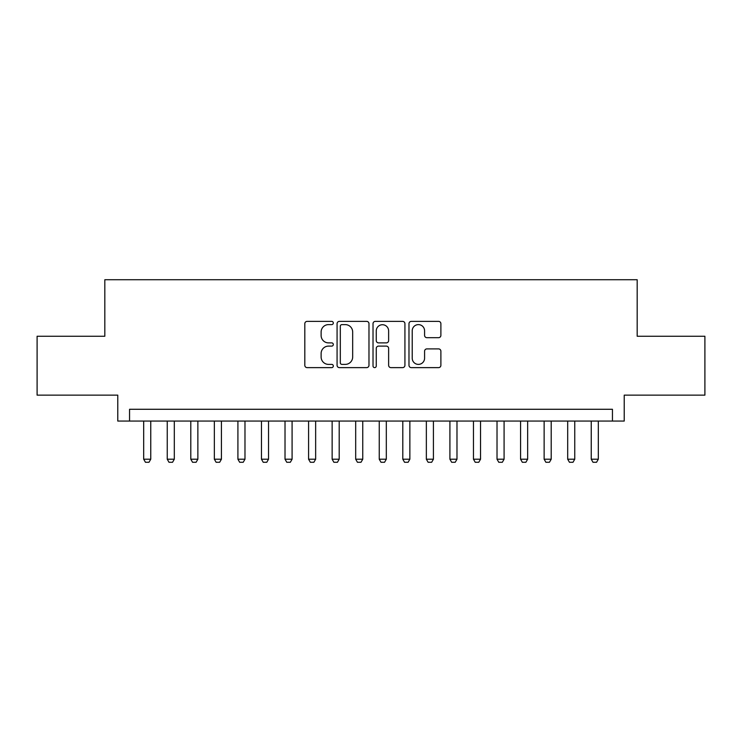 <?xml version="1.0" encoding="UTF-8"?>
<svg xmlns="http://www.w3.org/2000/svg" width="742" height="742" viewBox="0 0 742 742"><rect width="100%" height="100%" fill="white"/><g stroke="black" fill="none" stroke-linecap="round" stroke-linejoin="round"><path stroke-width="1.11" d="M333.316 322.993A1.623 1.623 0 0 0 331.693 321.379L307.123 321.379A2.309 2.309 0 0 0 304.814 323.688L304.814 365.305A2.309 2.309 0 0 0 307.123 367.624L331.693 367.624A1.623 1.623 0 0 0 333.316 366.001A1.623 1.623 0 0 0 331.693 364.387L328.511 364.387A7.401 7.401 0 0 1 321.119 356.985L321.119 353.517A7.401 7.401 0 0 1 328.511 346.115L331.693 346.115A1.623 1.623 0 0 0 333.316 344.501A1.623 1.623 0 0 0 331.693 342.878L328.511 342.878A7.401 7.401 0 0 1 321.119 335.486L321.119 332.017A7.401 7.401 0 0 1 328.511 324.616L331.693 324.616A1.623 1.623 0 0 0 333.316 322.993M438.568 337.675A2.309 2.309 0 0 0 440.887 335.365L440.887 323.688A2.309 2.309 0 0 0 438.568 321.379L411.291 321.379A2.309 2.309 0 0 0 408.981 323.688L408.981 365.305A2.309 2.309 0 0 0 411.291 367.624L438.568 367.624A2.309 2.309 0 0 0 440.887 365.305L440.887 351.207A2.309 2.309 0 0 0 438.568 348.898L426.9 348.898A2.309 2.309 0 0 0 424.582 351.207L424.582 358.2A6.186 6.186 0 0 1 418.395 364.387A6.186 6.186 0 0 1 412.218 358.2L412.218 330.802A6.186 6.186 0 0 1 418.395 324.616A6.186 6.186 0 0 1 424.582 330.802L424.582 335.365A2.309 2.309 0 0 0 426.9 337.675L438.568 337.675M612.447 421.057L624.226 421.057L624.226 395.143L704.9 395.143L704.9 336.256L637.174 336.256L637.174 279.725L104.826 279.725L104.826 336.256L37.1 336.256L37.1 395.143L117.774 395.143L117.774 421.057L612.447 421.057L612.447 409.278L129.553 409.278L129.553 421.057M368.978 323.688A2.309 2.309 0 0 0 366.669 321.379L339.382 321.379A2.309 2.309 0 0 0 337.072 323.688L337.072 365.305A2.309 2.309 0 0 0 339.382 367.624L366.669 367.624A2.309 2.309 0 0 0 368.978 365.305L368.978 323.688M375.331 321.379L402.618 321.379A2.309 2.309 0 0 1 404.928 323.688L404.928 365.305A2.309 2.309 0 0 1 402.618 367.624L390.941 367.624A2.309 2.309 0 0 1 388.632 365.305L388.632 348.434A2.309 2.309 0 0 0 386.322 346.115L378.568 346.115A2.309 2.309 0 0 0 376.259 348.434L376.259 366.001A1.623 1.623 0 0 1 374.645 367.624A1.623 1.623 0 0 1 373.022 366.001L373.022 323.688A2.309 2.309 0 0 1 375.331 321.379M341.923 324.616A1.623 1.623 0 0 0 340.309 326.23L340.309 362.764A1.623 1.623 0 0 0 341.923 364.387L345.28 364.387A7.401 7.401 0 0 0 352.673 356.985L352.673 332.017A7.401 7.401 0 0 0 345.28 324.616L341.923 324.616M388.632 330.913A6.186 6.186 0 0 0 382.445 324.727A6.186 6.186 0 0 0 376.259 330.913L376.259 340.569A2.309 2.309 0 0 0 378.568 342.878L386.322 342.878A2.309 2.309 0 0 0 388.632 340.569L388.632 330.913M143.688 421.057L143.688 459.215L150.756 459.215L150.756 421.057M150.756 459.215L148.984 462.275L145.46 462.275L143.688 459.215M167.247 421.057L167.247 459.215L174.314 459.215L174.314 421.057M174.314 459.215L172.543 462.275L169.009 462.275L167.247 459.215M190.796 421.057L190.796 459.215L197.864 459.215L197.864 421.057M197.864 459.215L196.101 462.275L192.568 462.275L190.796 459.215M214.355 421.057L214.355 459.215L221.422 459.215L221.422 421.057M221.422 459.215L219.66 462.275L216.126 462.275L214.355 459.215M237.913 421.057L237.913 459.215L244.981 459.215L244.981 421.057M244.981 459.215L243.209 462.275L239.675 462.275L237.913 459.215M261.462 421.057L261.462 459.215L268.53 459.215L268.53 421.057M268.53 459.215L266.768 462.275L263.234 462.275L261.462 459.215M285.021 421.057L285.021 459.215L292.088 459.215L292.088 421.057M292.088 459.215L290.326 462.275L286.792 462.275L285.021 459.215M308.579 421.057L308.579 459.215L315.647 459.215L315.647 421.057M315.647 459.215L313.875 462.275L310.341 462.275L308.579 459.215M332.138 421.057L332.138 459.215L339.196 459.215L339.196 421.057M339.196 459.215L337.434 462.275L333.9 462.275L332.138 459.215M355.687 421.057L355.687 459.215L362.755 459.215L362.755 421.057M362.755 459.215L360.992 462.275L357.458 462.275L355.687 459.215M379.245 421.057L379.245 459.215L386.313 459.215L386.313 421.057M386.313 459.215L384.542 462.275L381.008 462.275L379.245 459.215M402.804 421.057L402.804 459.215L409.862 459.215L409.862 421.057M409.862 459.215L408.1 462.275L404.566 462.275L402.804 459.215M426.353 421.057L426.353 459.215L433.421 459.215L433.421 421.057M433.421 459.215L431.658 462.275L428.125 462.275L426.353 459.215M449.912 421.057L449.912 459.215L456.979 459.215L456.979 421.057M456.979 459.215L455.208 462.275L451.674 462.275L449.912 459.215M473.47 421.057L473.47 459.215L480.538 459.215L480.538 421.057M480.538 459.215L478.766 462.275L475.232 462.275L473.47 459.215M497.019 421.057L497.019 459.215L504.087 459.215L504.087 421.057M504.087 459.215L502.325 462.275L498.791 462.275L497.019 459.215M520.578 421.057L520.578 459.215L527.645 459.215L527.645 421.057M527.645 459.215L525.874 462.275L522.34 462.275L520.578 459.215M544.136 421.057L544.136 459.215L551.204 459.215L551.204 421.057M551.204 459.215L549.432 462.275L545.899 462.275L544.136 459.215M567.686 421.057L567.686 459.215L574.753 459.215L574.753 421.057M574.753 459.215L572.991 462.275L569.457 462.275L567.686 459.215M591.244 421.057L591.244 459.215L598.312 459.215L598.312 421.057M598.312 459.215L596.54 462.275L593.016 462.275L591.244 459.215"/></g></svg>
